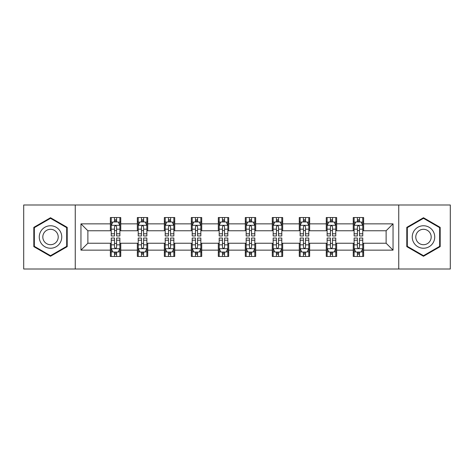<?xml version="1.0" encoding="UTF-8"?>
<svg xmlns="http://www.w3.org/2000/svg" width="474" height="474" viewBox="0 0 474 474"><rect width="100%" height="100%" fill="white"/><g stroke="black" fill="none" stroke-linecap="round" stroke-linejoin="round"><path stroke-width="0.71" d="M398.747 269.001L450.3 269.001L450.3 204.999L398.747 204.999L398.747 269.001L75.253 269.001L75.253 204.999L23.7 204.999L23.7 269.001L75.253 269.001M398.747 204.999L75.253 204.999M363.629 223.852L363.629 217.536L353.249 217.536L353.249 223.852L336.647 223.852L336.647 217.536L326.266 217.536L326.266 223.852L309.658 223.852L309.658 217.536L299.278 217.536L299.278 223.852L282.67 223.852L282.67 217.536L272.289 217.536L272.289 223.852L255.682 223.852L255.682 217.536L245.301 217.536L245.301 223.852L228.699 223.852L228.699 217.536L218.318 217.536L218.318 223.852L201.711 223.852L201.711 217.536L191.33 217.536L191.33 223.852L174.722 223.852L174.722 217.536L164.342 217.536L164.342 223.852L147.734 223.852L147.734 217.536L137.353 217.536L137.353 223.852L120.752 223.852L120.752 217.536L110.371 217.536L110.371 223.852L80.959 223.852L80.959 250.148L87.88 243.227L110.371 243.227L110.371 256.464L120.752 256.464L120.752 243.227L137.353 243.227L137.353 256.464L147.734 256.464L147.734 243.227L164.342 243.227L164.342 256.464L174.722 256.464L174.722 243.227L191.33 243.227L191.33 256.464L201.711 256.464L201.711 243.227L218.318 243.227L218.318 256.464L228.699 256.464L228.699 243.227L245.301 243.227L245.301 256.464L255.682 256.464L255.682 243.227L272.289 243.227L272.289 256.464L282.67 256.464L282.67 243.227L299.278 243.227L299.278 256.464L309.658 256.464L309.658 243.227L326.266 243.227L326.266 256.464L336.647 256.464L336.647 243.227L353.249 243.227L353.249 256.464L363.629 256.464L363.629 243.227L386.12 243.227L386.12 230.773L363.629 230.773L363.629 223.852L393.041 223.852L393.041 250.148L363.629 250.148M353.249 250.148L336.647 250.148M326.266 250.148L309.658 250.148M299.278 250.148L282.67 250.148M272.289 250.148L255.682 250.148M245.301 250.148L228.699 250.148M218.318 250.148L201.711 250.148M191.33 250.148L174.722 250.148M164.342 250.148L147.734 250.148M137.353 250.148L120.752 250.148M110.371 250.148L80.959 250.148M353.249 223.852L353.249 230.773L336.647 230.773L336.647 223.852M326.266 223.852L326.266 230.773L309.658 230.773L309.658 223.852M299.278 223.852L299.278 230.773L282.67 230.773L282.67 223.852M272.289 223.852L272.289 230.773L255.682 230.773L255.682 223.852M245.301 223.852L245.301 230.773L228.699 230.773L228.699 223.852M218.318 223.852L218.318 230.773L201.711 230.773L201.711 223.852M191.33 223.852L191.33 230.773L174.722 230.773L174.722 223.852M164.342 223.852L164.342 230.773L147.734 230.773L147.734 223.852M137.353 223.852L137.353 230.773L120.752 230.773L120.752 223.852M110.371 223.852L110.371 230.773L87.88 230.773L80.959 223.852M87.88 230.773L87.88 243.227M393.041 250.148L386.12 243.227M386.12 230.773L393.041 223.852M110.371 221.862L111.236 221.862M114.518 221.862L116.598 221.862M119.886 221.862L120.752 221.862M110.371 230.601L111.236 230.601M114.518 230.601L116.598 230.601M119.886 230.601L120.752 230.601M110.371 243.399L111.236 243.399M114.518 243.399L116.598 243.399M119.886 243.399L120.752 243.399M110.371 252.138L111.236 252.138M114.518 252.138L116.598 252.138M119.886 252.138L120.752 252.138M137.353 243.399L138.218 243.399M141.507 243.399L143.586 243.399M146.869 243.399L147.734 243.399M137.353 252.138L138.218 252.138M141.507 252.138L143.586 252.138M146.869 252.138L147.734 252.138M137.353 221.862L138.218 221.862M141.507 221.862L143.586 221.862M146.869 221.862L147.734 221.862M137.353 230.601L138.218 230.601M141.507 230.601L143.586 230.601M146.869 230.601L147.734 230.601M164.342 243.399L165.207 243.399M168.495 243.399L170.569 243.399M173.857 243.399L174.722 243.399M164.342 252.138L165.207 252.138M168.495 252.138L170.569 252.138M173.857 252.138L174.722 252.138M164.342 221.862L165.207 221.862M168.495 221.862L170.569 221.862M173.857 221.862L174.722 221.862M164.342 230.601L165.207 230.601M168.495 230.601L170.569 230.601M173.857 230.601L174.722 230.601M191.33 243.399L192.195 243.399M195.484 243.399L197.557 243.399M200.846 243.399L201.711 243.399M191.33 252.138L192.195 252.138M195.484 252.138L197.557 252.138M200.846 252.138L201.711 252.138M191.33 221.862L192.195 221.862M195.484 221.862L197.557 221.862M200.846 221.862L201.711 221.862M191.33 230.601L192.195 230.601M195.484 230.601L197.557 230.601M200.846 230.601L201.711 230.601M218.318 243.399L219.184 243.399M222.466 243.399L224.546 243.399M227.834 243.399L228.699 243.399M218.318 252.138L219.184 252.138M222.466 252.138L224.546 252.138M227.834 252.138L228.699 252.138M218.318 221.862L219.184 221.862M222.466 221.862L224.546 221.862M227.834 221.862L228.699 221.862M218.318 230.601L219.184 230.601M222.466 230.601L224.546 230.601M227.834 230.601L228.699 230.601M245.301 243.399L246.166 243.399M249.454 243.399L251.534 243.399M254.816 243.399L255.682 243.399M245.301 252.138L246.166 252.138M249.454 252.138L251.534 252.138M254.816 252.138L255.682 252.138M245.301 221.862L246.166 221.862M249.454 221.862L251.534 221.862M254.816 221.862L255.682 221.862M245.301 230.601L246.166 230.601M249.454 230.601L251.534 230.601M254.816 230.601L255.682 230.601M272.289 243.399L273.154 243.399M276.443 243.399L278.516 243.399M281.805 243.399L282.67 243.399M272.289 252.138L273.154 252.138M276.443 252.138L278.516 252.138M281.805 252.138L282.67 252.138M272.289 221.862L273.154 221.862M276.443 221.862L278.516 221.862M281.805 221.862L282.67 221.862M272.289 230.601L273.154 230.601M276.443 230.601L278.516 230.601M281.805 230.601L282.67 230.601M299.278 243.399L300.143 243.399M303.431 243.399L305.505 243.399M308.793 243.399L309.658 243.399M299.278 252.138L300.143 252.138M303.431 252.138L305.505 252.138M308.793 252.138L309.658 252.138M299.278 221.862L300.143 221.862M303.431 221.862L305.505 221.862M308.793 221.862L309.658 221.862M299.278 230.601L300.143 230.601M303.431 230.601L305.505 230.601M308.793 230.601L309.658 230.601M326.266 243.399L327.131 243.399M330.414 243.399L332.493 243.399M335.782 243.399L336.647 243.399M326.266 252.138L327.131 252.138M330.414 252.138L332.493 252.138M335.782 252.138L336.647 252.138M326.266 221.862L327.131 221.862M330.414 221.862L332.493 221.862M335.782 221.862L336.647 221.862M326.266 230.601L327.131 230.601M330.414 230.601L332.493 230.601M335.782 230.601L336.647 230.601M353.249 243.399L354.114 243.399M357.402 243.399L359.482 243.399M362.764 243.399L363.629 243.399M353.249 252.138L354.114 252.138M357.402 252.138L359.482 252.138M362.764 252.138L363.629 252.138M353.249 221.862L354.114 221.862M357.402 221.862L359.482 221.862M362.764 221.862L363.629 221.862M353.249 230.601L354.114 230.601M357.402 230.601L359.482 230.601M362.764 230.601L363.629 230.601M50.517 256.274L67.207 246.64L67.207 227.36L50.517 217.726L33.82 227.36L33.82 246.64L50.517 256.274M440.18 227.36L423.483 217.726L406.793 227.36L406.793 246.64L423.483 256.274L440.18 246.64L440.18 227.36M116.598 219.788L114.518 219.788M119.886 233.795L116.598 233.795L116.598 235.963L119.886 235.963L119.886 225.411L118.156 221.951L112.966 221.951L111.236 225.411L111.236 235.963L114.518 235.963L114.518 233.795L111.236 233.795M111.236 225.411L111.236 217.536M119.886 225.411L119.886 217.536M114.518 221.951L114.518 217.536M116.598 217.536L116.598 221.951M116.598 233.795L116.598 226.708C115.905 225.375 115.212 225.375 114.518 226.708L114.518 233.795M114.518 254.212L116.598 254.212M111.236 240.205L114.518 240.205L114.518 238.037L111.236 238.037L111.236 248.589L112.966 252.049L118.156 252.049L119.886 248.589L119.886 238.037L116.598 238.037L116.598 240.205L119.886 240.205M119.886 248.589L119.886 256.464M111.236 248.589L111.236 256.464M116.598 252.049L116.598 256.464M114.518 256.464L114.518 252.049M114.518 240.205L114.518 247.292C115.212 248.625 115.905 248.625 116.598 247.292L116.598 240.205M60.251 242.623A11.246 11.246 0 0 0 56.133 227.259A11.246 11.246 0 0 0 40.776 231.377A11.246 11.246 0 0 0 44.894 246.741A11.246 11.246 0 0 0 60.251 242.623M57.182 240.851A7.697 7.697 0 0 0 54.362 230.334A7.697 7.697 0 0 0 43.845 233.149A7.697 7.697 0 0 0 46.665 243.666A7.697 7.697 0 0 0 57.182 240.851M34.341 246.338L34.341 227.662L50.517 218.324L66.686 227.662L66.686 246.338L50.517 255.676L34.341 246.338M423.483 225.754A11.246 11.246 0 0 0 412.244 237A11.246 11.246 0 0 0 423.483 248.246A11.246 11.246 0 0 0 434.729 237A11.246 11.246 0 0 0 423.483 225.754M423.483 229.303A7.697 7.697 0 0 0 415.787 237A7.697 7.697 0 0 0 423.483 244.697A7.697 7.697 0 0 0 431.186 237A7.697 7.697 0 0 0 423.483 229.303M439.659 246.338L423.483 255.676L407.314 246.338L407.314 227.662L423.483 218.324L439.659 227.662L439.659 246.338M143.586 219.788L141.507 219.788M146.869 233.795L143.586 233.795L143.586 235.963L146.869 235.963L146.869 225.411L145.139 221.951L139.948 221.951L138.218 225.411L138.218 235.963L141.507 235.963L141.507 233.795L138.218 233.795M138.218 225.411L138.218 217.536M146.869 225.411L146.869 217.536M141.507 221.951L141.507 217.536M143.586 217.536L143.586 221.951M143.586 233.795L143.586 226.708C142.893 225.375 142.2 225.375 141.507 226.708L141.507 233.795M170.569 219.788L168.495 219.788M173.857 233.795L170.569 233.795L170.569 235.963L173.857 235.963L173.857 225.411L172.127 221.951L166.937 221.951L165.207 225.411L165.207 235.963L168.495 235.963L168.495 233.795L165.207 233.795M165.207 225.411L165.207 217.536M173.857 225.411L173.857 217.536M168.495 221.951L168.495 217.536M170.569 217.536L170.569 221.951M170.569 233.795L170.569 226.708C169.882 225.375 169.188 225.375 168.495 226.708L168.495 233.795M141.507 254.212L143.586 254.212M138.218 240.205L141.507 240.205L141.507 238.037L138.218 238.037L138.218 248.589L139.948 252.049L145.139 252.049L146.869 248.589L146.869 238.037L143.586 238.037L143.586 240.205L146.869 240.205M146.869 248.589L146.869 256.464M138.218 248.589L138.218 256.464M143.586 252.049L143.586 256.464M141.507 256.464L141.507 252.049M141.507 240.205L141.507 247.292C142.2 248.625 142.893 248.625 143.586 247.292L143.586 240.205M168.495 254.212L170.569 254.212M165.207 240.205L168.495 240.205L168.495 238.037L165.207 238.037L165.207 248.589L166.937 252.049L172.127 252.049L173.857 248.589L173.857 238.037L170.569 238.037L170.569 240.205L173.857 240.205M173.857 248.589L173.857 256.464M165.207 248.589L165.207 256.464M170.569 252.049L170.569 256.464M168.495 256.464L168.495 252.049M168.495 240.205L168.495 247.292C169.188 248.625 169.876 248.625 170.569 247.292L170.569 240.205M197.557 219.788L195.484 219.788M200.846 233.795L197.557 233.795L197.557 235.963L200.846 235.963L200.846 225.411L199.116 221.951L193.925 221.951L192.195 225.411L192.195 235.963L195.484 235.963L195.484 233.795L192.195 233.795M192.195 225.411L192.195 217.536M200.846 225.411L200.846 217.536M195.484 221.951L195.484 217.536M197.557 217.536L197.557 221.951M197.557 233.795L197.557 226.708C196.864 225.375 196.177 225.375 195.484 226.708L195.484 233.795M224.546 219.788L222.466 219.788M227.834 233.795L224.546 233.795L224.546 235.963L227.834 235.963L227.834 225.411L226.104 221.951L220.914 221.951L219.184 225.411L219.184 235.963L222.466 235.963L222.466 233.795L219.184 233.795M219.184 225.411L219.184 217.536M227.834 225.411L227.834 217.536M222.466 221.951L222.466 217.536M224.546 217.536L224.546 221.951M224.546 233.795L224.546 226.708C223.852 225.375 223.159 225.375 222.466 226.708L222.466 233.795M251.534 219.788L249.454 219.788M254.816 233.795L251.534 233.795L251.534 235.963L254.816 235.963L254.816 225.411L253.086 221.951L247.896 221.951L246.166 225.411L246.166 235.963L249.454 235.963L249.454 233.795L246.166 233.795M246.166 225.411L246.166 217.536M254.816 225.411L254.816 217.536M249.454 221.951L249.454 217.536M251.534 217.536L251.534 221.951M251.534 233.795L251.534 226.708C250.841 225.375 250.148 225.375 249.454 226.708L249.454 233.795M195.484 254.212L197.557 254.212M192.195 240.205L195.484 240.205L195.484 238.037L192.195 238.037L192.195 248.589L193.925 252.049L199.116 252.049L200.846 248.589L200.846 238.037L197.557 238.037L197.557 240.205L200.846 240.205M200.846 248.589L200.846 256.464M192.195 248.589L192.195 256.464M197.557 252.049L197.557 256.464M195.484 256.464L195.484 252.049M195.484 240.205L195.484 247.292C196.171 248.625 196.864 248.625 197.557 247.292L197.557 240.205M222.466 254.212L224.546 254.212M219.184 240.205L222.466 240.205L222.466 238.037L219.184 238.037L219.184 248.589L220.914 252.049L226.104 252.049L227.834 248.589L227.834 238.037L224.546 238.037L224.546 240.205L227.834 240.205M227.834 248.589L227.834 256.464M219.184 248.589L219.184 256.464M224.546 252.049L224.546 256.464M222.466 256.464L222.466 252.049M222.466 240.205L222.466 247.292C223.159 248.625 223.852 248.625 224.546 247.292L224.546 240.205M249.454 254.212L251.534 254.212M246.166 240.205L249.454 240.205L249.454 238.037L246.166 238.037L246.166 248.589L247.896 252.049L253.086 252.049L254.816 248.589L254.816 238.037L251.534 238.037L251.534 240.205L254.816 240.205M254.816 248.589L254.816 256.464M246.166 248.589L246.166 256.464M251.534 252.049L251.534 256.464M249.454 256.464L249.454 252.049M249.454 240.205L249.454 247.292C250.148 248.625 250.841 248.625 251.534 247.292L251.534 240.205M278.516 219.788L276.443 219.788M281.805 233.795L278.516 233.795L278.516 235.963L281.805 235.963L281.805 225.411L280.075 221.951L274.884 221.951L273.154 225.411L273.154 235.963L276.443 235.963L276.443 233.795L273.154 233.795M273.154 225.411L273.154 217.536M281.805 225.411L281.805 217.536M276.443 221.951L276.443 217.536M278.516 217.536L278.516 221.951M278.516 233.795L278.516 226.708C277.829 225.375 277.136 225.375 276.443 226.708L276.443 233.795M276.443 254.212L278.516 254.212M273.154 240.205L276.443 240.205L276.443 238.037L273.154 238.037L273.154 248.589L274.884 252.049L280.075 252.049L281.805 248.589L281.805 238.037L278.516 238.037L278.516 240.205L281.805 240.205M281.805 248.589L281.805 256.464M273.154 248.589L273.154 256.464M278.516 252.049L278.516 256.464M276.443 256.464L276.443 252.049M276.443 240.205L276.443 247.292C277.136 248.625 277.823 248.625 278.516 247.292L278.516 240.205M305.505 219.788L303.431 219.788M308.793 233.795L305.505 233.795L305.505 235.963L308.793 235.963L308.793 225.411L307.063 221.951L301.873 221.951L300.143 225.411L300.143 235.963L303.431 235.963L303.431 233.795L300.143 233.795M300.143 225.411L300.143 217.536M308.793 225.411L308.793 217.536M303.431 221.951L303.431 217.536M305.505 217.536L305.505 221.951M305.505 233.795L305.505 226.708C304.812 225.375 304.124 225.375 303.431 226.708L303.431 233.795M303.431 254.212L305.505 254.212M300.143 240.205L303.431 240.205L303.431 238.037L300.143 238.037L300.143 248.589L301.873 252.049L307.063 252.049L308.793 248.589L308.793 238.037L305.505 238.037L305.505 240.205L308.793 240.205M308.793 248.589L308.793 256.464M300.143 248.589L300.143 256.464M305.505 252.049L305.505 256.464M303.431 256.464L303.431 252.049M303.431 240.205L303.431 247.292C304.118 248.625 304.812 248.625 305.505 247.292L305.505 240.205M332.493 219.788L330.414 219.788M335.782 233.795L332.493 233.795L332.493 235.963L335.782 235.963L335.782 225.411L334.051 221.951L328.861 221.951L327.131 225.411L327.131 235.963L330.414 235.963L330.414 233.795L327.131 233.795M327.131 225.411L327.131 217.536M335.782 225.411L335.782 217.536M330.414 221.951L330.414 217.536M332.493 217.536L332.493 221.951M332.493 233.795L332.493 226.708C331.8 225.375 331.107 225.375 330.414 226.708L330.414 233.795M330.414 254.212L332.493 254.212M327.131 240.205L330.414 240.205L330.414 238.037L327.131 238.037L327.131 248.589L328.861 252.049L334.051 252.049L335.782 248.589L335.782 238.037L332.493 238.037L332.493 240.205L335.782 240.205M335.782 248.589L335.782 256.464M327.131 248.589L327.131 256.464M332.493 252.049L332.493 256.464M330.414 256.464L330.414 252.049M330.414 240.205L330.414 247.292C331.107 248.625 331.8 248.625 332.493 247.292L332.493 240.205M359.482 219.788L357.402 219.788M362.764 233.795L359.482 233.795L359.482 235.963L362.764 235.963L362.764 225.411L361.034 221.951L355.844 221.951L354.114 225.411L354.114 235.963L357.402 235.963L357.402 233.795L354.114 233.795M354.114 225.411L354.114 217.536M362.764 225.411L362.764 217.536M357.402 221.951L357.402 217.536M359.482 217.536L359.482 221.951M359.482 233.795L359.482 226.708C358.788 225.375 358.095 225.375 357.402 226.708L357.402 233.795M357.402 254.212L359.482 254.212M354.114 240.205L357.402 240.205L357.402 238.037L354.114 238.037L354.114 248.589L355.844 252.049L361.034 252.049L362.764 248.589L362.764 238.037L359.482 238.037L359.482 240.205L362.764 240.205M362.764 248.589L362.764 256.464M354.114 248.589L354.114 256.464M359.482 252.049L359.482 256.464M357.402 256.464L357.402 252.049M357.402 240.205L357.402 247.292C358.095 248.625 358.788 248.625 359.482 247.292L359.482 240.205M119.839 225.322L111.277 225.322M111.236 222.158L112.859 222.158M118.257 222.158L119.886 222.158M114.518 229.155L111.236 229.155M119.886 229.155L116.598 229.155M116.598 220.89L114.518 220.89M111.277 248.678L119.839 248.678M119.886 251.842L118.257 251.842M112.859 251.842L111.236 251.842M116.598 244.845L119.886 244.845M111.236 244.845L114.518 244.845M114.518 253.11L116.598 253.11M146.827 225.322L138.266 225.322M138.218 222.158L139.848 222.158M145.245 222.158L146.869 222.158M141.507 229.155L138.218 229.155M146.869 229.155L143.586 229.155M143.586 220.89L141.507 220.89M173.816 225.322L165.254 225.322M165.207 222.158L166.836 222.158M172.234 222.158L173.857 222.158M168.495 229.155L165.207 229.155M173.857 229.155L170.569 229.155M170.569 220.89L168.495 220.89M138.266 248.678L146.827 248.678M146.869 251.842L145.245 251.842M139.848 251.842L138.218 251.842M143.586 244.845L146.869 244.845M138.218 244.845L141.507 244.845M141.507 253.11L143.586 253.11M165.254 248.678L173.816 248.678M173.857 251.842L172.234 251.842M166.836 251.842L165.207 251.842M170.569 244.845L173.857 244.845M165.207 244.845L168.495 244.845M168.495 253.11L170.569 253.11M200.804 225.322L192.237 225.322M192.195 222.158L193.819 222.158M199.216 222.158L200.846 222.158M195.484 229.155L192.195 229.155M200.846 229.155L197.557 229.155M197.557 220.89L195.484 220.89M227.787 225.322L219.225 225.322M219.184 222.158L220.807 222.158M226.205 222.158L227.834 222.158M222.466 229.155L219.184 229.155M227.834 229.155L224.546 229.155M224.546 220.89L222.466 220.89M254.775 225.322L246.213 225.322M246.166 222.158L247.795 222.158M253.193 222.158L254.816 222.158M249.454 229.155L246.166 229.155M254.816 229.155L251.534 229.155M251.534 220.89L249.454 220.89M192.237 248.678L200.804 248.678M200.846 251.842L199.216 251.842M193.819 251.842L192.195 251.842M197.557 244.845L200.846 244.845M192.195 244.845L195.484 244.845M195.484 253.11L197.557 253.11M219.225 248.678L227.787 248.678M227.834 251.842L226.205 251.842M220.807 251.842L219.184 251.842M224.546 244.845L227.834 244.845M219.184 244.845L222.466 244.845M222.466 253.11L224.546 253.11M246.213 248.678L254.775 248.678M254.816 251.842L253.193 251.842M247.795 251.842L246.166 251.842M251.534 244.845L254.816 244.845M246.166 244.845L249.454 244.845M249.454 253.11L251.534 253.11M281.763 225.322L273.196 225.322M273.154 222.158L274.784 222.158M280.181 222.158L281.805 222.158M276.443 229.155L273.154 229.155M281.805 229.155L278.516 229.155M278.516 220.89L276.443 220.89M273.196 248.678L281.763 248.678M281.805 251.842L280.181 251.842M274.784 251.842L273.154 251.842M278.516 244.845L281.805 244.845M273.154 244.845L276.443 244.845M276.443 253.11L278.516 253.11M308.746 225.322L300.184 225.322M300.143 222.158L301.766 222.158M307.164 222.158L308.793 222.158M303.431 229.155L300.143 229.155M308.793 229.155L305.505 229.155M305.505 220.89L303.431 220.89M300.184 248.678L308.746 248.678M308.793 251.842L307.164 251.842M301.766 251.842L300.143 251.842M305.505 244.845L308.793 244.845M300.143 244.845L303.431 244.845M303.431 253.11L305.505 253.11M335.734 225.322L327.173 225.322M327.131 222.158L328.755 222.158M334.152 222.158L335.782 222.158M330.414 229.155L327.131 229.155M335.782 229.155L332.493 229.155M332.493 220.89L330.414 220.89M327.173 248.678L335.734 248.678M335.782 251.842L334.152 251.842M328.755 251.842L327.131 251.842M332.493 244.845L335.782 244.845M327.131 244.845L330.414 244.845M330.414 253.11L332.493 253.11M362.723 225.322L354.161 225.322M354.114 222.158L355.743 222.158M361.141 222.158L362.764 222.158M357.402 229.155L354.114 229.155M362.764 229.155L359.482 229.155M359.482 220.89L357.402 220.89M354.161 248.678L362.723 248.678M362.764 251.842L361.141 251.842M355.743 251.842L354.114 251.842M359.482 244.845L362.764 244.845M354.114 244.845L357.402 244.845M357.402 253.11L359.482 253.11"/></g></svg>
